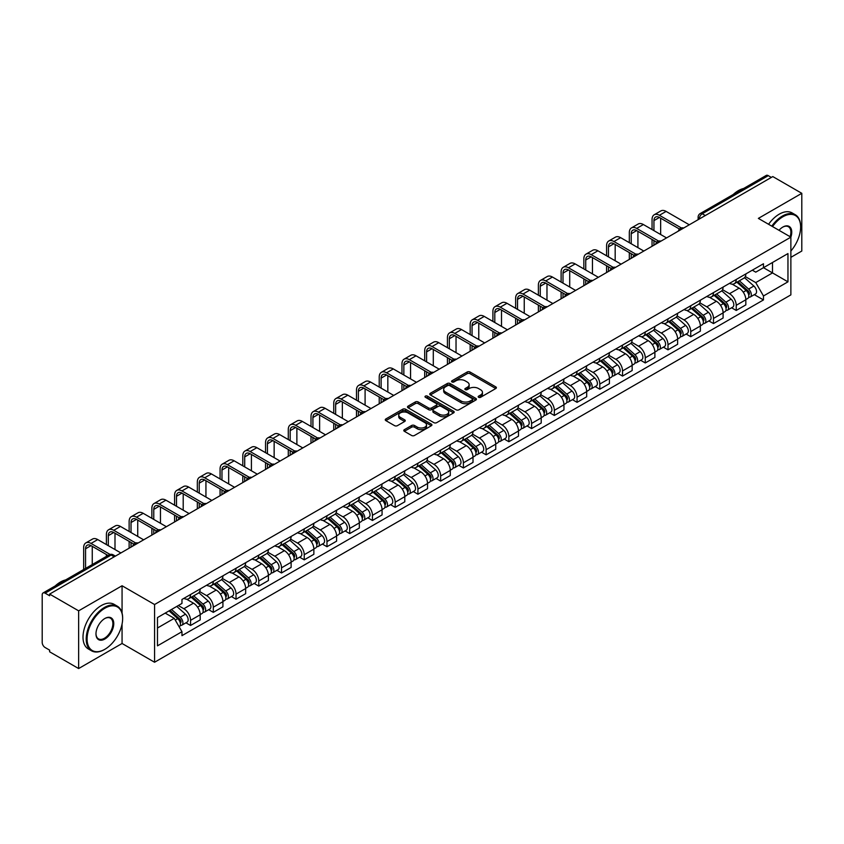 <?xml version="1.0" encoding="UTF-8"?>
<svg xmlns="http://www.w3.org/2000/svg" width="844" height="844" viewBox="0 0 844 844"><rect width="100%" height="100%" fill="white"/><g stroke="black" fill="none" stroke-linecap="round" stroke-linejoin="round"><path stroke-width="1.27" d="M478.59 397.302A1.414 0.812 0 0 0 480.595 397.302L495.787 388.525A2.026 1.171 0 0 0 496.388 387.702A2.026 1.171 0 0 0 495.787 386.879L470.045 372.014A2.026 1.171 0 0 0 467.175 372.014L451.983 380.781A1.414 0.812 0 0 0 451.561 381.361A1.414 0.812 0 0 0 451.983 381.942A1.414 0.812 0 0 0 453.988 381.942L455.95 380.802A6.478 3.735 0 0 1 465.107 380.802L467.249 382.047A6.478 3.735 0 0 1 469.148 384.685A6.478 3.735 0 0 1 467.249 387.333L465.287 388.462A1.414 0.812 0 0 0 464.865 389.042A1.414 0.812 0 0 0 465.287 389.622A1.414 0.812 0 0 0 467.291 389.622L469.253 388.483A6.478 3.735 0 0 1 478.411 388.483L480.552 389.728A6.478 3.735 0 0 1 482.452 392.365A6.478 3.735 0 0 1 480.552 395.013L478.59 396.152A1.414 0.812 0 0 0 478.179 396.722A1.414 0.812 0 0 0 478.59 397.302L478.59 396.152M404.381 429.659A2.026 1.171 0 0 0 403.791 430.482A2.026 1.171 0 0 0 404.381 431.316L411.608 435.483A2.026 1.171 0 0 0 414.467 435.483L431.347 425.735A2.026 1.171 0 0 0 431.938 424.912A2.026 1.171 0 0 0 431.347 424.089L405.595 409.213A2.026 1.171 0 0 0 402.736 409.213L385.856 418.962A2.026 1.171 0 0 0 385.265 419.784A2.026 1.171 0 0 0 385.856 420.618L394.581 425.65A2.026 1.171 0 0 0 397.44 425.65L404.666 421.483A2.026 1.171 0 0 0 405.257 420.66A2.026 1.171 0 0 0 404.666 419.827L400.341 417.337A5.412 3.123 0 0 1 398.748 415.121A5.412 3.123 0 0 1 402.092 412.241A5.412 3.123 0 0 1 407.99 412.916L424.943 422.696A5.412 3.123 0 0 1 426.526 424.912A5.412 3.123 0 0 1 423.192 427.792A5.412 3.123 0 0 1 417.295 427.117L414.467 425.492A2.026 1.171 0 0 0 411.608 425.492L404.381 429.659L404.381 431.316L411.608 427.169L411.608 425.492M154.568 604.526L122.063 585.757L78.64 610.834L49.638 594.092L772.798 176.575L801.8 193.318L758.366 218.396L790.87 237.153L154.568 604.526L154.568 662.245L790.87 294.883L790.87 237.153A12.576 7.258 -60 0 0 782.852 227.057L782.852 227.057A12.576 7.258 -60 0 0 779.001 230.306M456.098 409.794A2.026 1.171 0 0 0 458.957 409.794L475.837 400.045A2.026 1.171 0 0 0 476.427 399.223A2.026 1.171 0 0 0 475.837 398.4L450.084 383.535A2.026 1.171 0 0 0 447.225 383.535L430.345 393.283A2.026 1.171 0 0 0 429.754 394.106A2.026 1.171 0 0 0 430.345 394.929L456.098 409.794M425.977 397.608A1.414 0.812 0 0 1 427.412 397.809L427.412 396.131L453.587 411.239A2.026 1.171 0 0 1 454.177 412.072A2.026 1.171 0 0 1 453.587 412.895L436.707 422.644A2.026 1.171 0 0 1 433.848 422.644L408.095 407.768L408.095 406.122A2.026 1.171 0 0 0 407.504 406.945A2.026 1.171 0 0 0 408.095 407.768M408.095 406.122L415.322 401.955A2.026 1.171 0 0 1 418.181 401.955L428.625 407.979A2.026 1.171 0 0 0 431.484 407.979L436.285 405.215A2.026 1.171 0 0 0 436.875 404.381A2.026 1.171 0 0 0 436.285 403.559L425.408 397.281A1.414 0.812 0 0 1 424.996 396.701A1.414 0.812 0 0 1 425.872 395.952A1.414 0.812 0 0 1 427.412 396.131M78.64 610.834L78.64 668.553L49.638 651.811L49.638 650.133L45.112 647.517A4.125 2.384 -120 0 1 42.2 642.474L42.2 594.851A4.125 2.384 -120 0 1 43.055 592.963L109.076 554.846A4.125 2.384 60 0 1 111.134 555.046L45.112 593.163A4.125 2.384 -120 0 0 43.055 592.963M790.87 257.346L801.8 251.037L801.8 193.318M78.64 668.553L122.063 643.487L154.568 662.245M49.638 594.092L49.638 595.769L45.112 593.163M705.32 215.536L702.261 213.764A4.125 2.384 60 0 0 700.193 213.564L766.215 175.447A4.125 2.384 60 0 1 768.283 175.647L702.261 213.764A4.125 2.384 120 0 0 699.349 218.818L699.349 218.986M771.342 177.419L768.283 175.647M736.221 279.48A9.484 5.475 60 0 1 734.248 283.732L743.87 278.182A9.484 5.475 -120 0 0 745.832 273.931M722.569 289.692L729.511 293.701A9.484 5.475 60 0 1 736.221 305.317L745.832 299.757A9.484 5.475 -120 0 0 739.133 288.152L732.244 284.175M745.832 299.757L745.832 304.895L736.221 310.444L731.6 307.786M734.248 283.732A9.484 5.475 60 0 1 729.585 283.31M736.221 305.317L736.221 310.444M713.486 292.604A9.484 5.475 60 0 1 711.513 296.866L721.135 291.307A9.484 5.475 -120 0 0 723.097 287.055M708.865 320.91L713.486 323.568L723.097 318.019L723.097 312.881A9.484 5.475 -120 0 0 716.398 301.276L709.509 297.299M711.513 296.866A9.484 5.475 60 0 1 706.85 296.434M699.834 302.817L706.776 306.826A9.484 5.475 60 0 1 713.486 318.441L713.486 323.568M690.74 305.728A9.484 5.475 60 0 1 688.778 309.991L698.399 304.431A9.484 5.475 -120 0 0 700.362 300.179M686.13 334.034L690.751 336.693L700.362 331.143L700.362 326.016A9.484 5.475 -120 0 0 693.662 314.401L686.773 310.423M688.778 309.991A9.484 5.475 60 0 1 684.115 309.558M677.099 315.941L684.041 319.95A9.484 5.475 60 0 1 690.751 331.565L690.751 336.693M668.005 318.863A9.484 5.475 60 0 1 666.043 323.115L675.664 317.566A9.484 5.475 -120 0 0 677.626 313.303M663.395 347.158L668.005 349.827L677.626 344.268L677.626 339.14A9.484 5.475 -120 0 0 670.927 327.525L664.038 323.547M666.043 323.115A9.484 5.475 60 0 1 661.379 322.682M654.364 329.065L661.306 333.074A9.484 5.475 60 0 1 668.005 344.69L668.005 349.827M645.27 331.987A9.484 5.475 60 0 1 643.307 336.239L652.929 330.69A9.484 5.475 -120 0 0 654.891 326.428M640.659 360.282L645.27 362.952L654.891 357.392L654.891 352.264A9.484 5.475 -120 0 0 648.192 340.649L641.303 336.682M643.307 336.239A9.484 5.475 60 0 1 638.644 335.817M631.629 342.2L638.57 346.209A9.484 5.475 60 0 1 645.27 357.814L645.27 362.952M622.534 345.112A9.484 5.475 60 0 1 620.572 349.363L630.194 343.814A9.484 5.475 -120 0 0 632.156 339.562M617.924 373.417L622.534 376.076L632.156 370.527L632.156 365.389A9.484 5.475 -120 0 0 625.457 353.773L618.568 349.806M620.572 349.363A9.484 5.475 60 0 1 615.909 348.941M608.883 355.324L615.835 359.333A9.484 5.475 60 0 1 622.534 370.949L622.534 376.076M599.799 358.236A9.484 5.475 60 0 1 597.837 362.498L607.458 356.938A9.484 5.475 -120 0 0 609.421 352.686M595.189 386.541L599.799 389.2L609.421 383.651L609.421 378.513A9.484 5.475 -120 0 0 602.721 366.908L595.832 362.931M597.837 362.498A9.484 5.475 60 0 1 593.174 362.065M586.147 368.448L593.1 372.457A9.484 5.475 60 0 1 599.799 384.073L599.799 389.2M577.064 371.36A9.484 5.475 60 0 1 575.102 375.622L584.723 370.062A9.484 5.475 -120 0 0 586.685 365.811M572.454 399.666L577.064 402.324L586.685 396.775L586.685 391.648A9.484 5.475 -120 0 0 579.986 380.032L573.097 376.055M575.102 375.622A9.484 5.475 60 0 1 570.438 375.19M563.412 381.572L570.365 385.581A9.484 5.475 60 0 1 577.064 397.197L577.064 402.324M554.329 384.495A9.484 5.475 60 0 1 552.366 388.746L561.988 383.197A9.484 5.475 -120 0 0 563.95 378.935M549.718 412.79L554.329 415.459L563.95 409.899L563.95 404.772A9.484 5.475 -120 0 0 557.251 393.156L550.362 389.179M552.366 388.746A9.484 5.475 60 0 1 547.703 388.314M540.677 394.697L547.629 398.706A9.484 5.475 60 0 1 554.329 410.321L554.329 415.459M531.593 397.619A9.484 5.475 60 0 1 529.631 401.871L539.253 396.321A9.484 5.475 -120 0 0 541.215 392.059M526.983 425.914L531.593 428.583L541.215 423.023L541.215 417.896A9.484 5.475 -120 0 0 534.516 406.281L527.627 402.303M529.631 401.871A9.484 5.475 60 0 1 524.968 401.449M517.942 407.821L524.894 411.84A9.484 5.475 60 0 1 531.593 423.445L531.593 428.583M508.858 410.743A9.484 5.475 60 0 1 506.896 414.995L516.517 409.445A9.484 5.475 -120 0 0 518.48 405.194M504.248 439.049L508.858 441.707L518.48 436.158L518.48 431.02A9.484 5.475 -120 0 0 511.781 419.405L504.891 415.438M506.896 414.995A9.484 5.475 60 0 1 502.233 414.573M495.206 420.956L502.159 424.965A9.484 5.475 60 0 1 508.858 436.57L508.858 441.707M486.123 423.867A9.484 5.475 60 0 1 484.161 428.13L493.782 422.57A9.484 5.475 -120 0 0 495.744 418.318M481.513 452.173L486.123 454.832L495.744 449.282L495.744 444.144A9.484 5.475 -120 0 0 489.045 432.539L482.156 428.562M484.161 428.13A9.484 5.475 60 0 1 479.497 427.697M472.471 434.08L479.424 438.089A9.484 5.475 60 0 1 486.123 449.704L486.123 454.832M463.388 436.992A9.484 5.475 60 0 1 461.425 441.254L471.047 435.694A9.484 5.475 -120 0 0 473.009 431.442M458.777 465.297L463.388 467.956L473.009 462.406L473.009 457.269A9.484 5.475 -120 0 0 466.31 445.664L459.421 441.686M461.425 441.254A9.484 5.475 60 0 1 456.762 440.821M449.736 447.204L456.688 451.213A9.484 5.475 60 0 1 463.388 462.828L463.388 467.956M440.652 450.126A9.484 5.475 60 0 1 438.69 454.378L448.312 448.829A9.484 5.475 -120 0 0 450.274 444.566M436.042 478.421L440.652 481.091L450.274 475.531L450.274 470.403A9.484 5.475 -120 0 0 443.575 458.788L436.686 454.81M438.69 454.378A9.484 5.475 60 0 1 434.027 453.945M427.001 460.328L433.953 464.337A9.484 5.475 60 0 1 440.652 475.953L440.652 481.091M417.917 463.25A9.484 5.475 60 0 1 415.955 467.502L425.576 461.953A9.484 5.475 -120 0 0 427.539 457.691M413.307 491.546L417.917 494.215L427.539 488.655L427.539 483.528A9.484 5.475 -120 0 0 420.829 471.912L413.95 467.935M415.955 467.502A9.484 5.475 60 0 1 411.292 467.08M404.265 473.452L411.218 477.472A9.484 5.475 60 0 1 417.917 489.077L417.917 494.215M395.182 476.375A9.484 5.475 60 0 1 393.22 480.626L402.841 475.077A9.484 5.475 -120 0 0 404.803 470.825M390.572 504.68L395.182 507.339L404.803 501.79L404.803 496.652A9.484 5.475 -120 0 0 398.094 485.036L391.215 481.069M393.22 480.626A9.484 5.475 60 0 1 388.556 480.204M381.53 486.587L388.483 490.596A9.484 5.475 60 0 1 395.182 502.201L395.182 507.339M372.447 489.499A9.484 5.475 60 0 1 370.484 493.761L380.106 488.201A9.484 5.475 -120 0 0 382.068 483.95M367.836 517.805L372.447 520.463L382.068 514.914L382.068 509.776A9.484 5.475 -120 0 0 375.358 498.171L368.48 494.194M370.484 493.761A9.484 5.475 60 0 1 365.821 493.329M358.795 499.711L365.747 503.72A9.484 5.475 60 0 1 372.447 515.336L372.447 520.463M349.711 502.623A9.484 5.475 60 0 1 347.749 506.885L357.371 501.325A9.484 5.475 -120 0 0 359.333 497.074M345.101 530.929L349.711 533.587L359.333 528.038L359.333 522.9A9.484 5.475 -120 0 0 352.623 511.295L345.745 507.318M347.749 506.885A9.484 5.475 60 0 1 343.086 506.453M336.06 512.836L343.012 516.844A9.484 5.475 60 0 1 349.711 528.46L349.711 533.587M326.976 515.758A9.484 5.475 60 0 1 325.014 520.009L334.635 514.46A9.484 5.475 -120 0 0 336.598 510.198M322.366 544.053L326.976 546.722L336.598 541.162L336.598 536.035A9.484 5.475 -120 0 0 329.888 524.419L323.009 520.442M325.014 520.009A9.484 5.475 60 0 1 320.351 519.577M313.324 525.96L320.277 529.969A9.484 5.475 60 0 1 326.976 541.584L326.976 546.722M304.241 528.882A9.484 5.475 60 0 1 302.279 533.134L311.9 527.584A9.484 5.475 -120 0 0 313.862 523.322M299.631 557.177L304.241 559.846L313.862 554.286L313.862 549.159A9.484 5.475 -120 0 0 307.153 537.544L300.274 533.566M302.279 533.134A9.484 5.475 60 0 1 297.615 532.712M290.589 539.084L297.542 543.103A9.484 5.475 60 0 1 304.241 554.708L304.241 559.846M281.506 542.006A9.484 5.475 60 0 1 279.543 546.258L289.165 540.709A9.484 5.475 -120 0 0 291.127 536.457M276.895 570.312L281.506 572.971L291.127 567.421L291.127 562.283A9.484 5.475 -120 0 0 284.417 550.668L277.539 546.701M279.543 546.258A9.484 5.475 60 0 1 274.88 545.836M267.854 552.219L274.806 556.228A9.484 5.475 60 0 1 281.506 567.833L281.506 572.971M258.77 555.13A9.484 5.475 60 0 1 256.808 559.382L266.43 553.833A9.484 5.475 -120 0 0 268.392 549.581M254.16 583.436L258.77 586.095L268.392 580.545L268.392 575.408A9.484 5.475 -120 0 0 261.682 563.803L254.804 559.825M256.808 559.382A9.484 5.475 60 0 1 252.134 558.96M245.119 565.343L252.071 569.352A9.484 5.475 60 0 1 258.77 580.967L258.77 586.095M236.035 568.255A9.484 5.475 60 0 1 234.073 572.517L243.694 566.957A9.484 5.475 -120 0 0 245.657 562.705M231.425 596.56L236.035 599.219L245.657 593.67L245.657 588.532A9.484 5.475 -120 0 0 238.947 576.927L232.068 572.949M234.073 572.517A9.484 5.475 60 0 1 229.399 572.084M222.383 578.467L229.336 582.476A9.484 5.475 60 0 1 236.035 594.092L236.035 599.219M213.3 581.379A9.484 5.475 60 0 1 211.338 585.641L220.959 580.081A9.484 5.475 -120 0 0 222.922 575.83M208.69 609.684L213.3 612.354L222.922 606.794L222.922 601.666A9.484 5.475 -120 0 0 216.212 590.051L209.333 586.074M211.338 585.641A9.484 5.475 60 0 1 206.664 585.208M199.648 591.591L206.601 595.6A9.484 5.475 60 0 1 213.3 607.216L213.3 612.354M190.565 594.514A9.484 5.475 60 0 1 188.602 598.765L198.224 593.216A9.484 5.475 -120 0 0 200.186 588.954M185.954 622.809L190.565 625.478L200.186 619.918L200.186 614.791A9.484 5.475 -120 0 0 193.476 603.175L186.598 599.198M188.602 598.765A9.484 5.475 60 0 1 183.929 598.343M178.327 605.528L183.855 608.735A9.484 5.475 60 0 1 190.565 620.34L190.565 625.478M752.32 270.185L755.749 272.158L787.958 253.569L772.503 262.484L772.503 272.918L755.749 282.592L745.305 276.568M157.48 627.999L174.244 618.325L181.966 631.702L157.48 645.839L157.48 617.565L181.966 603.428L181.966 599.472L763.472 263.75L763.472 267.696L787.958 281.833L763.472 295.97L755.749 282.592M787.958 253.569L787.958 281.833M181.966 631.702L181.966 635.659L763.472 299.926L763.472 295.97M122.063 585.757L122.063 613.039M122.063 624.043L122.063 643.487M174.244 618.325L165.202 613.103M754.336 294.661L763.472 299.926M479.149 397.503L480.552 396.691A6.478 3.735 0 0 0 482.452 394.053L482.452 392.365M469.148 384.685L469.148 386.373A6.478 3.735 0 0 1 467.249 389.01L465.846 389.822M495.766 388.546L470.045 373.692A2.026 1.171 0 0 0 467.175 373.692L452.542 382.142M475.805 400.067L450.084 385.212A2.026 1.171 0 0 0 447.225 385.212L430.366 394.95M472.26 399.803A1.414 0.812 0 0 0 472.672 399.223A1.414 0.812 0 0 0 472.26 398.642L449.652 385.592A1.414 0.812 0 0 0 447.658 385.592L445.579 386.795A6.478 3.735 0 0 0 443.68 389.432A6.478 3.735 0 0 0 445.579 392.08L461.024 400.995A6.478 3.735 0 0 0 470.182 400.995L472.26 399.803L472.26 401.48A1.414 0.812 0 0 0 472.672 400.911L472.672 399.223M443.68 389.432L443.68 391.12A6.478 3.735 0 0 0 445.579 393.768L445.579 392.08M472.26 401.48L470.182 402.683A6.478 3.735 0 0 1 461.024 402.683L445.579 393.768M408.127 407.789L415.322 403.632L415.322 401.955M436.875 404.381L436.875 406.069A2.026 1.171 0 0 1 436.285 406.892L431.484 409.667A2.026 1.171 0 0 1 428.625 409.667L418.181 403.632A2.026 1.171 0 0 0 415.322 403.632M427.412 397.809L453.566 412.906M439.46 414.235A5.412 3.123 0 0 0 445.358 414.91A5.412 3.123 0 0 0 448.702 412.03A5.412 3.123 0 0 0 447.12 409.815L441.148 406.365A2.026 1.171 0 0 0 438.279 406.365L433.489 409.14A2.026 1.171 0 0 0 432.898 409.962A2.026 1.171 0 0 0 433.489 410.785L439.46 414.235L439.46 415.923A5.412 3.123 0 0 0 445.358 416.598A5.412 3.123 0 0 0 448.702 413.708L448.702 412.03M432.898 409.962L432.898 411.64A2.026 1.171 0 0 0 433.489 412.473L433.489 410.785M439.46 415.923L433.489 412.473M426.526 424.912L426.526 426.589A5.412 3.123 0 0 1 423.192 429.48A5.412 3.123 0 0 1 417.295 428.805L414.467 427.169A2.026 1.171 0 0 0 411.608 427.169M398.748 415.121L398.748 416.809A5.412 3.123 0 0 0 400.341 419.014L400.341 417.337M404.666 419.827L404.666 421.483L400.341 419.014M431.347 424.089L431.347 425.735L405.595 410.901A2.026 1.171 0 0 0 402.736 410.901L385.877 420.628L385.856 418.962M736.875 282.223L746.138 290.494A5.148 2.975 60 0 1 747.752 298.459L745.832 299.567M737.118 282.445L741.475 284.956M737.804 281.685L748.122 290.885A2.469 1.424 60 0 1 748.892 294.704A2.469 1.424 60 0 1 748.67 294.799M739.355 280.788L748.617 289.059A5.148 2.975 60 0 1 750.232 297.025A5.148 2.975 60 0 1 748.681 297.193M744.514 277.687L753.861 286.032A5.148 2.975 60 0 1 755.486 293.997L750.232 297.025M653.942 230.634L653.942 220.622A7.733 4.463 60 0 1 655.545 217.087A7.733 4.463 60 0 1 659.407 217.467L679.494 229.062M689.284 224.789L666.116 211.411A10.413 6.013 -120 0 0 660.915 210.894L654.206 214.766A10.413 6.013 -120 0 0 652.053 219.524L652.053 229.536M681.372 227.954L659.407 215.283A10.413 6.013 -120 0 0 654.206 214.766M652.053 239.474L652.053 246.29M653.942 245.193L653.942 240.561M660.652 234.505L660.652 218.185M714.14 295.347L723.403 303.618A5.148 2.975 60 0 1 725.017 311.584L723.097 312.691M714.383 295.569L718.74 298.09M715.068 294.809L725.386 304.009A2.469 1.424 60 0 1 726.156 307.828A2.469 1.424 60 0 1 725.935 307.923M716.619 293.923L725.882 302.184A5.148 2.975 60 0 1 727.496 310.149A5.148 2.975 60 0 1 725.945 310.318M721.778 290.821L731.126 299.156A5.148 2.975 60 0 1 732.74 307.121L727.496 310.149M691.405 308.471L700.668 316.743A5.148 2.975 60 0 1 702.282 324.708L700.362 325.816M691.647 308.693L696.005 311.214M692.333 307.933L702.651 317.133A2.469 1.424 60 0 1 703.421 320.963A2.469 1.424 60 0 1 703.2 321.047M693.884 307.047L703.147 315.308A5.148 2.975 60 0 1 704.761 323.284A5.148 2.975 60 0 1 703.21 323.442M699.043 303.945L708.39 312.28A5.148 2.975 60 0 1 710.004 320.245L704.761 323.284M631.206 243.758L631.206 233.746A7.733 4.463 60 0 1 632.81 230.212A7.733 4.463 60 0 1 636.671 230.591L656.759 242.186M666.549 237.913L643.381 224.536A10.413 6.013 -120 0 0 638.18 224.019L631.47 227.891A10.413 6.013 -120 0 0 629.318 232.659L629.318 242.671M658.636 241.089L636.671 228.407A10.413 6.013 -120 0 0 631.47 227.891M629.318 252.599L629.318 259.414M631.206 258.317L631.206 253.685M637.916 247.63L637.916 231.309M608.471 256.892L608.471 246.87A7.733 4.463 60 0 1 610.075 243.336A7.733 4.463 60 0 1 613.936 243.716L634.023 255.31M643.814 251.037L620.646 237.66A10.413 6.013 -120 0 0 615.445 237.143L608.735 241.015A10.413 6.013 -120 0 0 606.583 245.783L606.583 255.795M635.901 254.213L613.936 241.532A10.413 6.013 -120 0 0 608.735 241.015M606.583 265.723L606.583 272.538M608.471 271.441L608.471 266.82M615.181 260.754L615.181 244.433M790.87 251.027A25.141 14.517 120 0 0 800.629 227.057A25.141 14.517 120 0 0 782.852 216.792A25.141 14.517 120 0 0 772.534 226.572M771.785 226.139A25.763 14.875 -60 0 1 782.42 216.032A25.763 14.875 -60 0 1 795.301 214.756A25.763 14.875 -60 0 1 800.629 226.551A25.763 14.875 -60 0 1 800.629 226.814M790.1 236.71A11.953 6.9 120 0 0 788.391 226.719A11.953 6.9 120 0 0 782.631 227.194M733.193 194.51A25.763 14.875 -60 0 1 738.405 190.628A25.763 14.875 -60 0 1 743.606 188.497M768.578 224.282A25.763 14.875 -60 0 1 779.212 214.186A25.763 14.875 -60 0 1 792.094 212.91L795.301 214.756M104.434 649.542L104.867 649.289A25.141 14.517 120 0 0 122.644 618.494A25.141 14.517 120 0 0 104.867 608.229A25.141 14.517 120 0 0 87.09 639.024A25.141 14.517 120 0 0 104.867 649.289L104.434 649.542A25.763 14.875 -60 0 1 91.553 650.819A25.763 14.875 -60 0 1 87.597 630.173A25.763 14.875 -60 0 1 104.434 607.469A25.763 14.875 -60 0 1 117.316 606.192A25.763 14.875 -60 0 1 122.644 617.987A25.763 14.875 -60 0 1 122.644 618.241M104.867 618.494L104.867 618.494A12.576 7.258 -60 0 1 113.761 623.621A12.576 7.258 -60 0 1 104.867 639.024A12.576 7.258 -60 0 1 95.973 633.886A12.576 7.258 -60 0 1 104.867 618.494L104.867 618.494M95.984 633.633A11.953 6.9 120 0 0 98.453 638.855A11.953 6.9 120 0 0 104.434 638.264A11.953 6.9 120 0 0 112.241 627.725A11.953 6.9 120 0 0 110.406 618.156A11.953 6.9 120 0 0 104.645 618.62M55.208 585.936A25.763 14.875 -60 0 1 60.42 582.054A25.763 14.875 -60 0 1 65.621 579.923M91.553 650.819L88.346 648.962A25.763 14.875 -60 0 1 84.389 628.316A25.763 14.875 -60 0 1 101.227 605.612A25.763 14.875 -60 0 1 114.109 604.336L117.316 606.192M668.67 321.606L677.932 329.867A5.148 2.975 60 0 1 679.547 337.832L677.626 338.95M668.912 321.817L673.269 324.339M669.598 321.058L679.916 330.257A2.469 1.424 60 0 1 680.686 334.087A2.469 1.424 60 0 1 680.464 334.171M671.149 320.171L680.412 328.443A5.148 2.975 60 0 1 682.026 336.408A5.148 2.975 60 0 1 680.475 336.577M676.308 317.07L685.655 325.404A5.148 2.975 60 0 1 687.269 333.38L682.026 336.408M645.934 334.73L655.197 342.991A5.148 2.975 60 0 1 656.811 350.967L654.891 352.075M646.177 334.952L650.534 337.463M646.863 334.192L657.181 343.392A2.469 1.424 60 0 1 657.951 347.211A2.469 1.424 60 0 1 657.729 347.306M648.414 333.296L657.676 341.567A5.148 2.975 60 0 1 659.291 349.532A5.148 2.975 60 0 1 657.74 349.701M653.572 330.194L662.92 338.539A5.148 2.975 60 0 1 664.534 346.504L659.291 349.532M623.199 347.855L632.462 356.126A5.148 2.975 60 0 1 634.076 364.091L632.156 365.199M623.442 348.076L627.799 350.587M624.127 347.317L634.435 356.516A2.469 1.424 60 0 1 635.216 360.335A2.469 1.424 60 0 1 634.994 360.43M625.678 346.42L634.941 354.691A5.148 2.975 60 0 1 636.555 362.656A5.148 2.975 60 0 1 635.004 362.825M630.837 343.318L640.185 351.663A5.148 2.975 60 0 1 641.799 359.628L636.555 362.656M585.736 270.017L585.736 260.005A7.733 4.463 60 0 1 587.34 256.46A7.733 4.463 60 0 1 591.201 256.85L611.288 268.434M621.078 264.161L597.911 250.784A10.413 6.013 -120 0 0 592.71 250.267L586 254.139A10.413 6.013 -120 0 0 583.848 258.908L583.848 268.919M613.166 267.337L591.201 254.656A10.413 6.013 -120 0 0 586 254.139M583.848 278.847L583.848 285.662M585.736 284.576L585.736 279.944M592.446 273.889L592.446 257.557M563.001 283.141L563.001 273.129A7.733 4.463 60 0 1 564.604 269.584A7.733 4.463 60 0 1 568.466 269.974L588.542 281.569M598.343 277.296L575.175 263.919A10.413 6.013 -120 0 0 569.974 263.402L563.264 267.274A10.413 6.013 -120 0 0 561.112 272.032L561.112 282.044M590.431 280.461L568.466 267.78A10.413 6.013 -120 0 0 563.264 267.274M561.112 291.971L561.112 298.787M563.001 297.7L563.001 293.068M569.711 287.013L569.711 270.692M540.265 296.265L540.265 286.253A7.733 4.463 60 0 1 541.869 282.719A7.733 4.463 60 0 1 545.73 283.099L565.807 294.693M575.608 290.42L552.44 277.043A10.413 6.013 -120 0 0 547.229 276.526L540.529 280.398A10.413 6.013 -120 0 0 538.377 285.156L538.377 295.168M567.696 293.585L545.73 280.915A10.413 6.013 -120 0 0 540.529 280.398M538.377 305.106L538.377 311.921M540.265 310.824L540.265 306.193M546.975 300.137L546.975 283.816M600.464 360.979L609.727 369.25A5.148 2.975 60 0 1 611.341 377.215L609.421 378.323M600.706 361.2L605.064 363.722M601.392 360.441L611.7 369.64A2.469 1.424 60 0 1 612.48 373.459A2.469 1.424 60 0 1 612.259 373.554M602.943 359.555L612.206 367.815A5.148 2.975 60 0 1 613.82 375.78A5.148 2.975 60 0 1 612.269 375.949M608.102 356.453L617.449 364.787A5.148 2.975 60 0 1 619.063 372.753L613.82 375.78M517.53 309.389L517.53 299.377A7.733 4.463 60 0 1 519.134 295.843A7.733 4.463 60 0 1 522.995 296.223L543.072 307.817M552.873 303.545L529.705 290.167A10.413 6.013 -120 0 0 524.493 289.65L517.794 293.522A10.413 6.013 -120 0 0 515.642 298.291L515.642 308.303M544.96 306.72L522.995 294.039A10.413 6.013 -120 0 0 517.794 293.522M515.642 318.23L515.642 325.046M517.53 323.948L517.53 319.317M524.24 313.261L524.24 296.94M577.729 374.103L586.991 382.374A5.148 2.975 60 0 1 588.606 390.339L586.685 391.447M577.971 374.325L582.328 376.846M578.657 373.565L588.964 382.765A2.469 1.424 60 0 1 589.745 386.594A2.469 1.424 60 0 1 589.523 386.679M580.208 372.679L589.471 380.939A5.148 2.975 60 0 1 591.085 388.915A5.148 2.975 60 0 1 589.534 389.073M585.367 369.577L594.714 377.912A5.148 2.975 60 0 1 596.328 385.877L591.085 388.915M494.795 322.524L494.795 312.502A7.733 4.463 60 0 1 496.399 308.967A7.733 4.463 60 0 1 500.26 309.347L520.337 320.942M530.137 316.669L506.97 303.291A10.413 6.013 -120 0 0 501.758 302.774L495.059 306.646A10.413 6.013 -120 0 0 492.907 311.415L492.907 321.427M522.225 319.844L500.26 307.163A10.413 6.013 -120 0 0 495.059 306.646M492.907 331.354L492.907 338.17M494.795 337.072L494.795 332.452M501.505 326.385L501.505 310.064M554.993 387.238L564.256 395.498A5.148 2.975 60 0 1 565.87 403.464L563.95 404.582M555.236 387.449L559.593 389.97M555.922 386.689L566.229 395.889A2.469 1.424 60 0 1 567.01 399.718A2.469 1.424 60 0 1 566.788 399.803M557.473 385.803L566.735 394.074A5.148 2.975 60 0 1 568.35 402.039A5.148 2.975 60 0 1 566.788 402.198M562.631 382.701L571.979 391.036A5.148 2.975 60 0 1 573.593 399.012L568.35 402.039M472.06 335.648L472.06 325.636A7.733 4.463 60 0 1 473.663 322.091A7.733 4.463 60 0 1 477.525 322.482L497.601 334.066M507.402 329.793L484.234 316.416A10.413 6.013 -120 0 0 479.023 315.899L472.323 319.771A10.413 6.013 -120 0 0 470.171 324.539L470.171 334.551M499.49 332.969L477.525 320.287A10.413 6.013 -120 0 0 472.323 319.771M470.171 344.479L470.171 351.294M472.06 350.197L472.06 345.576M478.77 339.52L478.77 323.189M532.258 400.362L541.521 408.623A5.148 2.975 60 0 1 543.135 416.598L541.215 417.706M532.501 400.573L536.858 403.094M533.186 399.824L543.494 409.023A2.469 1.424 60 0 1 544.274 412.843A2.469 1.424 60 0 1 544.053 412.938M534.727 398.927L544 407.198A5.148 2.975 60 0 1 545.614 415.164A5.148 2.975 60 0 1 544.053 415.332M539.896 395.825L549.244 404.171A5.148 2.975 60 0 1 550.858 412.136L545.614 415.164M449.324 348.772L449.324 338.76A7.733 4.463 60 0 1 450.928 335.216A7.733 4.463 60 0 1 454.789 335.606L474.866 347.2M484.667 342.928L461.499 329.54A10.413 6.013 -120 0 0 456.287 329.033L449.588 332.905A10.413 6.013 -120 0 0 447.436 337.663L447.436 347.675M476.754 346.093L454.789 333.412A10.413 6.013 -120 0 0 449.588 332.905M447.436 357.603L447.436 364.418M449.324 363.331L449.324 358.7M456.034 352.644L456.034 336.323M509.523 413.486L518.786 421.757A5.148 2.975 60 0 1 520.4 429.723L518.48 430.83M509.765 413.708L514.123 416.219M510.451 412.948L520.759 422.148A2.469 1.424 60 0 1 521.539 425.967A2.469 1.424 60 0 1 521.318 426.062M511.991 412.051L521.265 420.323A5.148 2.975 60 0 1 522.879 428.288A5.148 2.975 60 0 1 521.318 428.457M517.161 408.95L526.508 417.295A5.148 2.975 60 0 1 528.122 425.26L522.879 428.288M426.589 361.897L426.589 351.885A7.733 4.463 60 0 1 428.193 348.35A7.733 4.463 60 0 1 432.054 348.73L452.131 360.325M461.932 356.052L438.764 342.675A10.413 6.013 -120 0 0 433.552 342.158L426.853 346.029A10.413 6.013 -120 0 0 424.701 350.787L424.701 360.799M454.019 359.217L432.054 346.546A10.413 6.013 -120 0 0 426.853 346.029M424.701 370.738L424.701 377.553M426.589 376.456L426.589 371.824M433.299 365.768L433.299 349.448M486.788 426.61L496.05 434.882A5.148 2.975 60 0 1 497.665 442.847L495.744 443.955M487.03 426.832L491.387 429.353M487.716 426.072L498.023 435.272A2.469 1.424 60 0 1 498.804 439.091A2.469 1.424 60 0 1 498.582 439.186M489.256 425.186L498.53 433.447A5.148 2.975 60 0 1 500.144 441.412A5.148 2.975 60 0 1 498.582 441.581M494.426 422.084L503.773 430.419A5.148 2.975 60 0 1 505.387 438.384L500.144 441.412M403.854 375.021L403.854 365.009A7.733 4.463 60 0 1 405.458 361.475A7.733 4.463 60 0 1 409.319 361.854L429.396 373.449M439.196 369.176L416.029 355.799A10.413 6.013 -120 0 0 410.817 355.282L404.118 359.154A10.413 6.013 -120 0 0 401.966 363.922L401.966 373.934M431.284 372.352L409.319 359.671A10.413 6.013 -120 0 0 404.118 359.154M401.966 383.862L401.966 390.677M403.854 389.58L403.854 384.948M410.564 378.893L410.564 362.572M464.052 439.735L473.315 448.006A5.148 2.975 60 0 1 474.929 455.971L473.009 457.079M464.295 439.956L468.652 442.478M464.981 439.196L475.288 448.396A2.469 1.424 60 0 1 476.069 452.226A2.469 1.424 60 0 1 475.847 452.31M466.521 438.31L475.794 446.571A5.148 2.975 60 0 1 477.409 454.547A5.148 2.975 60 0 1 475.847 454.705M471.69 435.209L481.038 443.543A5.148 2.975 60 0 1 482.652 451.508L477.409 454.547M381.119 388.145L381.119 378.133A7.733 4.463 60 0 1 382.722 374.599A7.733 4.463 60 0 1 386.584 374.979L406.66 386.573M416.461 382.3L393.293 368.923A10.413 6.013 -120 0 0 388.082 368.406L381.382 372.278A10.413 6.013 -120 0 0 379.23 377.046L379.23 387.058M408.549 385.476L386.584 372.795A10.413 6.013 -120 0 0 381.382 372.278M379.23 396.986L379.23 403.801M381.119 402.704L381.119 398.083M387.829 392.017L387.829 375.696M441.317 452.869L450.58 461.13A5.148 2.975 60 0 1 452.194 469.095L450.274 470.213M441.56 453.08L445.917 455.602M442.245 452.321L452.553 461.52A2.469 1.424 60 0 1 453.333 465.35A2.469 1.424 60 0 1 453.101 465.434M443.786 451.434L453.059 459.706A5.148 2.975 60 0 1 454.673 467.671A5.148 2.975 60 0 1 453.112 467.829M448.955 448.333L458.303 456.667A5.148 2.975 60 0 1 459.917 464.643L454.673 467.671M358.383 401.28L358.383 391.268A7.733 4.463 60 0 1 359.987 387.723A7.733 4.463 60 0 1 363.848 388.113L383.925 399.697M393.726 395.425L370.558 382.047A10.413 6.013 -120 0 0 365.346 381.53L358.647 385.402A10.413 6.013 -120 0 0 356.484 390.171L356.484 400.183M385.813 398.6L363.848 385.919A10.413 6.013 -120 0 0 358.647 385.402M356.484 410.11L356.484 416.925M358.383 415.828L358.383 411.207M365.093 405.152L365.093 388.82M418.582 465.993L427.845 474.254A5.148 2.975 60 0 1 429.459 482.23L427.539 483.338M418.824 466.204L423.182 468.726M419.51 465.455L429.818 474.644A2.469 1.424 60 0 1 430.598 478.474A2.469 1.424 60 0 1 430.366 478.559M421.05 464.559L430.324 472.83A5.148 2.975 60 0 1 431.938 480.795A5.148 2.975 60 0 1 430.377 480.964M426.22 461.457L435.567 469.802A5.148 2.975 60 0 1 437.181 477.767L431.938 480.795M335.648 414.404L335.648 404.392A7.733 4.463 60 0 1 337.252 400.847A7.733 4.463 60 0 1 341.113 401.238L361.19 412.822M370.991 408.559L347.823 395.171A10.413 6.013 -120 0 0 342.611 394.665L335.912 398.526A10.413 6.013 -120 0 0 333.749 403.295L333.749 413.307M363.078 411.724L341.113 399.043A10.413 6.013 -120 0 0 335.912 398.526M333.749 423.234L333.749 430.05M335.648 428.963L335.648 424.332M342.347 418.276L342.347 401.944M395.836 479.118L405.109 487.378A5.148 2.975 60 0 1 406.724 495.354L404.803 496.462M396.089 479.339L400.446 481.85M396.775 478.58L407.082 487.779A2.469 1.424 60 0 1 407.863 491.598A2.469 1.424 60 0 1 407.631 491.693M398.315 477.683L407.578 485.954A5.148 2.975 60 0 1 409.203 493.919A5.148 2.975 60 0 1 407.641 494.088M403.485 474.581L412.832 482.926A5.148 2.975 60 0 1 414.446 490.892L409.203 493.919M312.913 427.528L312.913 417.516A7.733 4.463 60 0 1 314.517 413.982A7.733 4.463 60 0 1 318.378 414.362L338.455 425.956M348.255 421.683L325.088 408.306A10.413 6.013 -120 0 0 319.876 407.789L313.177 411.661A10.413 6.013 -120 0 0 311.014 416.419L311.014 426.431M340.343 424.848L318.378 412.178A10.413 6.013 -120 0 0 313.177 411.661M311.014 436.369L311.014 443.184M312.913 442.087L312.913 437.456M319.612 431.4L319.612 415.079M373.101 492.242L382.374 500.513A5.148 2.975 60 0 1 383.988 508.478L382.068 509.586M373.354 492.463L377.711 494.974M374.04 491.704L384.347 500.903A2.469 1.424 60 0 1 385.128 504.723A2.469 1.424 60 0 1 384.896 504.817M375.58 490.818L384.843 499.078A5.148 2.975 60 0 1 386.468 507.044A5.148 2.975 60 0 1 384.906 507.212M380.749 487.716L390.097 496.05A5.148 2.975 60 0 1 391.711 504.016L386.468 507.044M290.178 440.652L290.178 430.64A7.733 4.463 60 0 1 291.781 427.106A7.733 4.463 60 0 1 295.643 427.486L315.719 439.08M325.52 434.808L302.342 421.43A10.413 6.013 -120 0 0 297.141 420.913L290.442 424.785A10.413 6.013 -120 0 0 288.279 429.554L288.279 439.566M317.608 437.973L295.643 425.302A10.413 6.013 -120 0 0 290.442 424.785M288.279 449.493L288.279 456.309M290.178 455.211L290.178 450.58M296.877 444.524L296.877 428.203M350.365 505.366L359.639 513.637A5.148 2.975 60 0 1 361.253 521.603L359.333 522.71M350.619 505.588L354.976 508.109M351.304 504.828L361.612 514.028A2.469 1.424 60 0 1 362.392 517.857A2.469 1.424 60 0 1 362.16 517.942M352.845 503.942L362.108 512.202A5.148 2.975 60 0 1 363.732 520.178A5.148 2.975 60 0 1 362.171 520.337M358.014 500.84L367.362 509.175A5.148 2.975 60 0 1 368.976 517.14L363.732 520.178M267.442 453.777L267.442 443.765A7.733 4.463 60 0 1 269.046 440.23A7.733 4.463 60 0 1 272.907 440.61L292.984 452.205M302.785 447.932L279.607 434.554A10.413 6.013 -120 0 0 274.406 434.038L267.706 437.909A10.413 6.013 -120 0 0 265.543 442.678L265.543 452.69M294.873 451.107L272.907 438.426A10.413 6.013 -120 0 0 267.706 437.909M265.543 462.617L265.543 469.433M267.442 468.336L267.442 463.715M274.142 457.648L274.142 441.328M327.63 518.49L336.904 526.761A5.148 2.975 60 0 1 338.518 534.727L336.598 535.845M327.883 518.712L332.241 521.233M328.569 517.952L338.877 527.152A2.469 1.424 60 0 1 339.657 530.981A2.469 1.424 60 0 1 339.425 531.066M330.109 517.066L339.372 525.327A5.148 2.975 60 0 1 340.997 533.303A5.148 2.975 60 0 1 339.436 533.461M335.279 513.964L344.626 522.299A5.148 2.975 60 0 1 346.24 530.275L340.997 533.303M244.707 466.911L244.707 456.899A7.733 4.463 60 0 1 246.311 453.355A7.733 4.463 60 0 1 250.172 453.734L270.249 465.329M280.05 461.056L256.871 447.679A10.413 6.013 -120 0 0 251.67 447.162L244.971 451.034A10.413 6.013 -120 0 0 242.808 455.802L242.808 465.814M272.127 464.232L250.172 451.551A10.413 6.013 -120 0 0 244.971 451.034M242.808 475.742L242.808 482.557M244.707 481.46L244.707 476.839M251.406 470.783L251.406 454.452M304.895 531.625L314.168 539.886A5.148 2.975 60 0 1 315.783 547.851L313.862 548.969M305.148 531.836L309.505 534.357M305.834 531.087L316.141 540.276A2.469 1.424 60 0 1 316.922 544.106A2.469 1.424 60 0 1 316.69 544.19M307.374 530.19L316.637 538.461A5.148 2.975 60 0 1 318.262 546.427A5.148 2.975 60 0 1 316.7 546.596M312.544 527.089L321.891 535.434A5.148 2.975 60 0 1 323.505 543.399L318.262 546.427M221.972 480.036L221.972 470.024A7.733 4.463 60 0 1 223.576 466.479A7.733 4.463 60 0 1 227.437 466.869L247.514 478.453M257.315 474.191L234.136 460.803A10.413 6.013 -120 0 0 228.935 460.296L222.236 464.158A10.413 6.013 -120 0 0 220.073 468.926L220.073 478.938M249.391 477.356L227.437 464.675A10.413 6.013 -120 0 0 222.236 464.158M220.073 488.866L220.073 495.681M221.972 494.595L221.972 489.963M228.671 483.907L228.671 467.576M282.16 544.749L291.433 553.01A5.148 2.975 60 0 1 293.047 560.986L291.127 562.093M282.413 544.971L286.77 547.482M283.099 544.211L293.406 553.411A2.469 1.424 60 0 1 294.187 557.23A2.469 1.424 60 0 1 293.955 557.325M284.639 543.314L293.902 551.586A5.148 2.975 60 0 1 295.527 559.551A5.148 2.975 60 0 1 293.965 559.72M289.808 540.213L299.156 548.558A5.148 2.975 60 0 1 300.77 556.523L295.527 559.551M199.237 493.16L199.237 483.148A7.733 4.463 60 0 1 200.84 479.614A7.733 4.463 60 0 1 204.702 479.993L224.778 491.588M234.579 487.315L211.401 473.938A10.413 6.013 -120 0 0 206.2 473.421L199.5 477.293A10.413 6.013 -120 0 0 197.338 482.051L197.338 492.063M226.656 490.48L204.702 477.799A10.413 6.013 -120 0 0 199.5 477.293M197.338 501.99L197.338 508.805M199.237 507.719L199.237 503.087M205.936 497.032L205.936 480.711M259.424 557.873L268.687 566.145A5.148 2.975 60 0 1 270.312 574.11L268.392 575.218M259.678 558.095L264.035 560.606M260.363 557.335L270.671 566.535A2.469 1.424 60 0 1 271.452 570.354A2.469 1.424 60 0 1 271.219 570.449M261.904 556.439L271.167 564.71A5.148 2.975 60 0 1 272.791 572.675A5.148 2.975 60 0 1 271.23 572.844M267.073 553.347L276.421 561.682A5.148 2.975 60 0 1 278.035 569.647L272.791 572.675M176.501 506.284L176.501 496.272A7.733 4.463 60 0 1 178.105 492.738A7.733 4.463 60 0 1 181.966 493.118L202.043 504.712M211.844 500.439L188.666 487.062A10.413 6.013 -120 0 0 183.464 486.545L176.765 490.417A10.413 6.013 -120 0 0 174.602 495.175L174.602 505.197M203.921 503.604L181.966 490.934A10.413 6.013 -120 0 0 176.765 490.417M174.602 515.125L174.602 521.94M176.501 520.843L176.501 516.212M183.201 510.156L183.201 493.835M236.689 570.998L245.952 579.269A5.148 2.975 60 0 1 247.577 587.234L245.657 588.342M236.942 571.219L241.3 573.741M237.628 570.46L247.936 579.659A2.469 1.424 60 0 1 248.716 583.489A2.469 1.424 60 0 1 248.484 583.573M239.168 569.573L248.431 577.834A5.148 2.975 60 0 1 250.056 585.799A5.148 2.975 60 0 1 248.495 585.968M244.338 566.472L253.685 574.806A5.148 2.975 60 0 1 255.299 582.771L250.056 585.799M153.766 519.408L153.766 509.396A7.733 4.463 60 0 1 155.37 505.862A7.733 4.463 60 0 1 159.231 506.242L179.308 517.836M189.109 513.563L165.93 500.186A10.413 6.013 -120 0 0 160.729 499.669L154.03 503.541A10.413 6.013 -120 0 0 151.867 508.31L151.867 518.322M181.186 516.739L159.231 504.058A10.413 6.013 -120 0 0 154.03 503.541M151.867 528.249L151.867 535.064M153.766 533.967L153.766 529.346M160.465 523.28L160.465 506.959M213.954 584.122L223.217 592.393A5.148 2.975 60 0 1 224.842 600.358L222.922 601.466M214.207 584.343L218.564 586.865M214.893 583.584L225.2 592.783A2.469 1.424 60 0 1 225.981 596.613A2.469 1.424 60 0 1 225.749 596.697M216.433 582.698L225.696 590.958A5.148 2.975 60 0 1 227.321 598.934A5.148 2.975 60 0 1 225.759 599.092M221.603 579.596L230.95 587.93A5.148 2.975 60 0 1 232.564 595.906L227.321 598.934M131.031 532.543L131.031 522.531A7.733 4.463 60 0 1 132.635 518.986A7.733 4.463 60 0 1 136.496 519.366L156.573 530.96M166.373 526.688L143.195 513.31A10.413 6.013 -120 0 0 137.994 512.793L131.295 516.665A10.413 6.013 -120 0 0 129.132 521.434L129.132 531.446M158.45 529.863L136.496 517.182A10.413 6.013 -120 0 0 131.295 516.665M129.132 541.373L129.132 548.189M131.031 547.091L131.031 542.47M137.73 536.415L137.73 520.083M191.219 597.257L200.482 605.517A5.148 2.975 60 0 1 202.106 613.482L200.176 614.601M191.472 597.468L195.829 599.989M192.158 596.708L202.465 605.908A2.469 1.424 60 0 1 203.246 609.737A2.469 1.424 60 0 1 203.014 609.822M193.698 595.822L202.961 604.093A5.148 2.975 60 0 1 204.586 612.058A5.148 2.975 60 0 1 203.024 612.227M198.867 592.72L208.215 601.065A5.148 2.975 60 0 1 209.829 609.03L204.586 612.058M108.296 545.667L108.296 535.655A7.733 4.463 60 0 1 109.899 532.11A7.733 4.463 60 0 1 113.761 532.501L133.837 544.085M143.638 539.822L120.46 526.434A10.413 6.013 -120 0 0 115.259 525.928L108.559 529.789A10.413 6.013 -120 0 0 106.397 534.558L106.397 544.57M135.715 542.987L113.761 530.306A10.413 6.013 -120 0 0 108.559 529.789M106.397 554.497L106.397 556.386M114.995 549.539L114.995 533.208M169.053 610.887L177.746 618.641A5.148 2.975 60 0 1 179.371 626.617L179.118 626.765M169.138 610.834L173.094 613.113M169.982 610.349L179.73 619.042A2.469 1.424 60 0 1 180.51 622.861A2.469 1.424 60 0 1 180.278 622.956M171.532 609.452L180.226 617.217A5.148 2.975 60 0 1 181.85 625.182A5.148 2.975 60 0 1 180.289 625.351M176.776 606.425L185.48 614.189A5.148 2.975 60 0 1 187.094 622.155L181.85 625.182M85.56 568.423L85.56 548.779A7.733 4.463 60 0 1 87.154 545.245A7.733 4.463 60 0 1 91.025 545.625L108.032 555.447M120.903 552.947L97.725 539.569A10.413 6.013 -120 0 0 92.523 539.052L85.814 542.924A10.413 6.013 -120 0 0 83.661 547.682L83.661 569.51M110.068 554.434L91.025 543.43A10.413 6.013 -120 0 0 85.814 542.924M92.26 564.552L92.26 546.342M699.486 218.902L699.349 218.818A4.125 2.384 0 0 1 698.136 217.13L698.136 219.683M213.3 607.216L222.922 601.666M236.035 594.092L245.657 588.532M258.77 580.967L268.392 575.408M281.506 567.833L291.127 562.283M304.241 554.708L313.862 549.159M326.976 541.584L336.598 536.035M349.711 528.46L359.333 522.9M372.447 515.336L382.068 509.776M395.182 502.201L404.803 496.652M417.917 489.077L427.539 483.528M440.652 475.953L450.274 470.403M463.388 462.828L473.009 457.269M486.123 449.704L495.744 444.144M508.858 436.57L518.48 431.02M531.593 423.445L541.215 417.896M554.329 410.321L563.95 404.772M577.064 397.197L586.685 391.648M599.799 384.073L609.421 378.513M622.534 370.949L632.156 365.389M645.27 357.814L654.891 352.264M668.005 344.69L677.626 339.14M690.751 331.565L700.362 326.016M713.486 318.441L723.097 312.881M190.565 620.34L200.186 614.791M183.855 608.735L193.476 603.175M206.601 595.6L216.212 590.051M229.336 582.476L238.947 576.927M252.071 569.352L261.682 563.803M274.806 556.228L284.417 550.668M297.542 543.103L307.153 537.544M320.277 529.969L329.888 524.419M343.012 516.844L352.623 511.295M365.747 503.72L375.358 498.171M388.483 490.596L398.094 485.036M411.218 477.472L420.829 471.912M433.953 464.337L443.575 458.788M456.688 451.213L466.31 445.664M479.424 438.089L489.045 432.539M502.159 424.965L511.781 419.405M524.894 411.84L534.516 406.281M547.629 398.706L557.251 393.156M570.365 385.581L579.986 380.032M593.1 372.457L602.721 366.908M615.835 359.333L625.457 353.773M638.57 346.209L648.192 340.649M661.306 333.074L670.927 327.525M684.041 319.95L693.662 314.401M706.776 306.826L716.398 301.276M729.511 293.701L739.133 288.152M683.345 228.218A4.125 2.384 120 0 0 681.53 229.273M660.609 241.342A4.125 2.384 120 0 0 658.795 242.397M637.874 254.466A4.125 2.384 120 0 0 636.059 255.521M615.139 267.59A4.125 2.384 120 0 0 613.324 268.645M592.404 280.725A4.125 2.384 120 0 0 590.589 281.769M569.668 293.849A4.125 2.384 120 0 0 567.854 294.894M546.933 306.973A4.125 2.384 120 0 0 545.119 308.028M524.198 320.098A4.125 2.384 120 0 0 522.383 321.153M501.463 333.222A4.125 2.384 120 0 0 499.648 334.277M478.727 346.356A4.125 2.384 120 0 0 476.913 347.401M455.992 359.481A4.125 2.384 120 0 0 454.177 360.525M433.257 372.605A4.125 2.384 120 0 0 431.442 373.66M410.522 385.729A4.125 2.384 120 0 0 408.707 386.784M387.786 398.853A4.125 2.384 120 0 0 385.961 399.908M365.051 411.988A4.125 2.384 120 0 0 363.226 413.032M342.316 425.112A4.125 2.384 120 0 0 340.491 426.157M319.581 438.236A4.125 2.384 120 0 0 317.755 439.291M296.845 451.361A4.125 2.384 120 0 0 295.02 452.416M274.11 464.485A4.125 2.384 120 0 0 272.285 465.54M251.375 477.62A4.125 2.384 120 0 0 249.55 478.664M228.64 490.744A4.125 2.384 120 0 0 226.814 491.788M205.904 503.868A4.125 2.384 120 0 0 204.079 504.923M183.169 516.992A4.125 2.384 120 0 0 181.344 518.047M160.434 530.116A4.125 2.384 120 0 0 158.609 531.171M137.699 543.251A4.125 2.384 120 0 0 135.873 544.296M114.193 556.818L111.134 555.046A4.125 2.384 120 0 1 113.201 554.846A4.125 4.125 0 0 0 109.076 554.846M480.552 396.691L480.552 395.013M465.287 389.622L465.287 388.462M467.249 389.01L467.249 387.333M451.983 381.942L451.983 380.781M467.175 373.692L467.175 372.014M470.045 373.692L470.045 372.014M495.787 388.525L495.787 386.879M430.345 394.929L430.345 393.283M447.225 385.212L447.225 383.535M450.084 385.212L450.084 383.535M475.837 400.045L475.837 398.4M461.024 402.683L461.024 400.995M470.182 402.683L470.182 400.995M418.181 403.632L418.181 401.955M428.625 409.667L428.625 407.979M431.484 409.667L431.484 407.979M436.285 406.892L436.285 405.215M453.587 412.895L453.587 411.239M414.467 427.169L414.467 425.492M417.295 428.805L417.295 427.117M402.736 410.901L402.736 409.213M405.595 410.901L405.595 409.213M746.138 290.494L743.247 292.161M749.409 293.575L748.48 294.113M753.861 286.032L748.617 289.059M659.407 215.283L666.116 211.411M653.942 220.622L659.407 217.467M723.403 303.618L720.512 305.285M726.673 306.699L725.745 307.237M731.126 299.156L725.882 302.184M700.668 316.743L697.777 318.41M703.938 319.823L703.01 320.361M708.39 312.28L703.147 315.308M636.671 228.407L643.381 224.536M631.206 233.746L636.671 230.591M613.936 241.532L620.646 237.66M608.471 246.87L613.936 243.716M677.932 329.867L675.042 331.534M681.203 332.958L680.275 333.486M685.655 325.404L680.412 328.443M655.197 342.991L652.306 344.658M658.468 346.082L657.539 346.62M662.92 338.539L657.676 341.567M632.462 356.126L629.571 357.793M635.732 359.206L634.804 359.744M640.185 351.663L634.941 354.691M591.201 254.656L597.911 250.784M585.736 260.005L591.201 256.85M568.466 267.78L575.175 263.919M563.001 273.129L568.466 269.974M545.73 280.915L552.44 277.043M540.265 286.253L545.73 283.099M609.727 369.25L606.836 370.917M612.997 372.331L612.069 372.869M617.449 364.787L612.206 367.815M522.995 294.039L529.705 290.167M517.53 299.377L522.995 296.223M586.991 382.374L584.101 384.041M590.262 385.455L589.334 385.993M594.714 377.912L589.471 380.939M500.26 307.163L506.97 303.291M494.795 312.502L500.26 309.347M564.256 395.498L561.365 397.165M567.527 398.59L566.598 399.117M571.979 391.036L566.735 394.074M477.525 320.287L484.234 316.416M472.06 325.636L477.525 322.482M541.521 408.623L538.63 410.289M544.791 411.714L543.863 412.252M549.244 404.171L544 407.198M454.789 333.412L461.499 329.54M449.324 338.76L454.789 335.606M518.786 421.757L515.895 423.424M522.046 424.838L521.117 425.376M526.508 417.295L521.265 420.323M432.054 346.546L438.764 342.675M426.589 351.885L432.054 348.73M496.05 434.882L493.16 436.548M499.31 437.962L498.382 438.5M503.773 430.419L498.53 433.447M409.319 359.671L416.029 355.799M403.854 365.009L409.319 361.854M473.315 448.006L470.424 449.673M476.575 451.086L475.647 451.624M481.038 443.543L475.794 446.571M386.584 372.795L393.293 368.923M381.119 378.133L386.584 374.979M450.58 461.13L447.689 462.797M453.84 464.211L452.911 464.749M458.303 456.667L453.059 459.706M363.848 385.919L370.558 382.047M358.383 391.268L363.848 388.113M427.845 474.254L424.954 475.921M431.105 477.345L430.176 477.873M435.567 469.802L430.324 472.83M341.113 399.043L347.823 395.171M335.648 404.392L341.113 401.238M405.109 487.378L402.219 489.056M408.369 490.469L407.441 491.008M412.832 482.926L407.578 485.954M318.378 412.178L325.088 408.306M312.913 417.516L318.378 414.362M382.374 500.513L379.483 502.18M385.634 503.594L384.706 504.132M390.097 496.05L384.843 499.078M295.643 425.302L302.342 421.43M290.178 430.64L295.643 427.486M359.639 513.637L356.748 515.304M362.899 516.718L361.971 517.256M367.362 509.175L362.108 512.202M272.907 438.426L279.607 434.554M267.442 443.765L272.907 440.61M336.904 526.761L334.013 528.428M340.164 529.842L339.235 530.38M344.626 522.299L339.372 525.327M250.172 451.551L256.871 447.679M244.707 456.899L250.172 453.734M314.168 539.886L311.278 541.553M317.428 542.977L316.5 543.504M321.891 535.434L316.637 538.461M227.437 464.675L234.136 460.803M221.972 470.024L227.437 466.869M291.433 553.01L288.542 554.687M294.693 556.101L293.765 556.639M299.156 548.558L293.902 551.586M204.702 477.799L211.401 473.938M199.237 483.148L204.702 479.993M268.687 566.145L265.807 567.812M271.958 569.225L271.029 569.763M276.421 561.682L271.167 564.71M181.966 490.934L188.666 487.062M176.501 496.272L181.966 493.118M245.952 579.269L243.072 580.936M249.223 582.349L248.294 582.887M253.685 574.806L248.431 577.834M159.231 504.058L165.93 500.186M153.766 509.396L159.231 506.242M223.217 592.393L220.337 594.06M226.487 595.474L225.559 596.012M230.95 587.93L225.696 590.958M136.496 517.182L143.195 513.31M131.031 522.531L136.496 519.366M200.482 605.517L197.601 607.184M203.752 608.608L202.824 609.136M208.215 601.065L202.961 604.093M113.761 530.306L120.46 526.434M108.296 535.655L113.761 532.501M177.746 618.641L175.257 620.087M181.017 621.733L180.088 622.271M185.48 614.189L180.226 617.217M91.025 543.43L97.725 539.569M85.56 548.779L91.025 545.625M683.703 228.017A4.125 4.125 0 0 0 678.407 231.066M660.968 241.141A4.125 4.125 0 0 0 655.672 244.19M638.222 254.266A4.125 4.125 0 0 0 632.937 257.325M615.487 267.39A4.125 4.125 0 0 0 610.201 270.449M592.752 280.524A4.125 4.125 0 0 0 587.466 283.573M570.016 293.649A4.125 4.125 0 0 0 564.731 296.698M547.281 306.773A4.125 4.125 0 0 0 541.996 309.822M524.546 319.897A4.125 4.125 0 0 0 519.26 322.957M501.811 333.021A4.125 4.125 0 0 0 496.525 336.081M479.075 346.156A4.125 4.125 0 0 0 473.79 349.205M456.34 359.28A4.125 4.125 0 0 0 451.055 362.329M433.605 372.404A4.125 4.125 0 0 0 428.319 375.453M410.87 385.529A4.125 4.125 0 0 0 405.584 388.588M388.134 398.653A4.125 4.125 0 0 0 382.849 401.712M365.399 411.777A4.125 4.125 0 0 0 360.114 414.837M342.664 424.912A4.125 4.125 0 0 0 337.378 427.961M319.929 438.036A4.125 4.125 0 0 0 314.643 441.085M297.193 451.16A4.125 4.125 0 0 0 291.908 454.209M274.458 464.284A4.125 4.125 0 0 0 269.173 467.344M251.723 477.409A4.125 4.125 0 0 0 246.437 480.468M228.988 490.543A4.125 4.125 0 0 0 223.702 493.592M206.252 503.668A4.125 4.125 0 0 0 200.967 506.716M183.517 516.792A4.125 4.125 0 0 0 178.232 519.841M160.782 529.916A4.125 4.125 0 0 0 155.496 532.975M138.047 543.04A4.125 4.125 0 0 0 132.761 546.1M115.406 556.112L113.201 554.846M700.193 213.564A4.125 4.125 0 0 0 698.136 217.13"/></g></svg>
